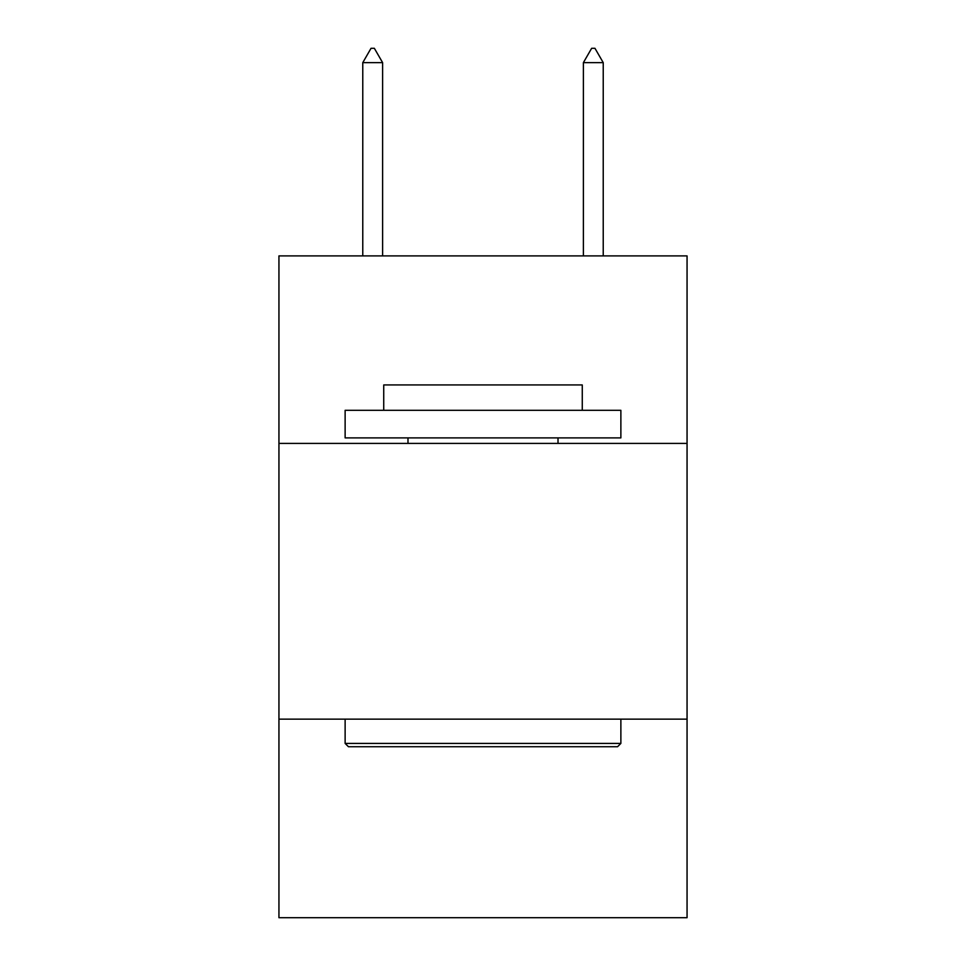 <?xml version="1.0" encoding="UTF-8"?>
<svg xmlns="http://www.w3.org/2000/svg" width="966" height="966" viewBox="0 0 966 966"><rect width="100%" height="100%" fill="white"/><g stroke="black" fill="none" stroke-linecap="round" stroke-linejoin="round"><path stroke-width="1.45" d="M278.945 443.406L687.055 443.406L687.055 255.893L278.945 255.893L278.945 917.7L687.055 917.7L687.055 719.151L278.945 719.151M687.055 719.151L687.055 443.406M348.436 746.73L345.128 743.422L620.872 743.422L617.564 746.73L348.436 746.73M620.872 410.309L620.872 437.888L345.128 437.888L345.128 410.309L620.872 410.309M383.731 410.309L383.731 384.939L582.269 384.939L582.269 410.309M620.872 719.151L620.872 743.422M345.128 719.151L345.128 743.422M558.01 437.888L558.01 443.406M407.99 437.888L407.99 443.406M382.621 62.645L374.349 48.3L371.041 48.3L362.769 62.645L382.621 62.645L382.621 255.893M362.769 62.645L362.769 255.893M591.651 48.3L594.959 48.3L603.231 62.645L583.379 62.645L591.651 48.3M603.231 255.893L603.231 62.645M583.379 255.893L583.379 62.645"/></g></svg>
